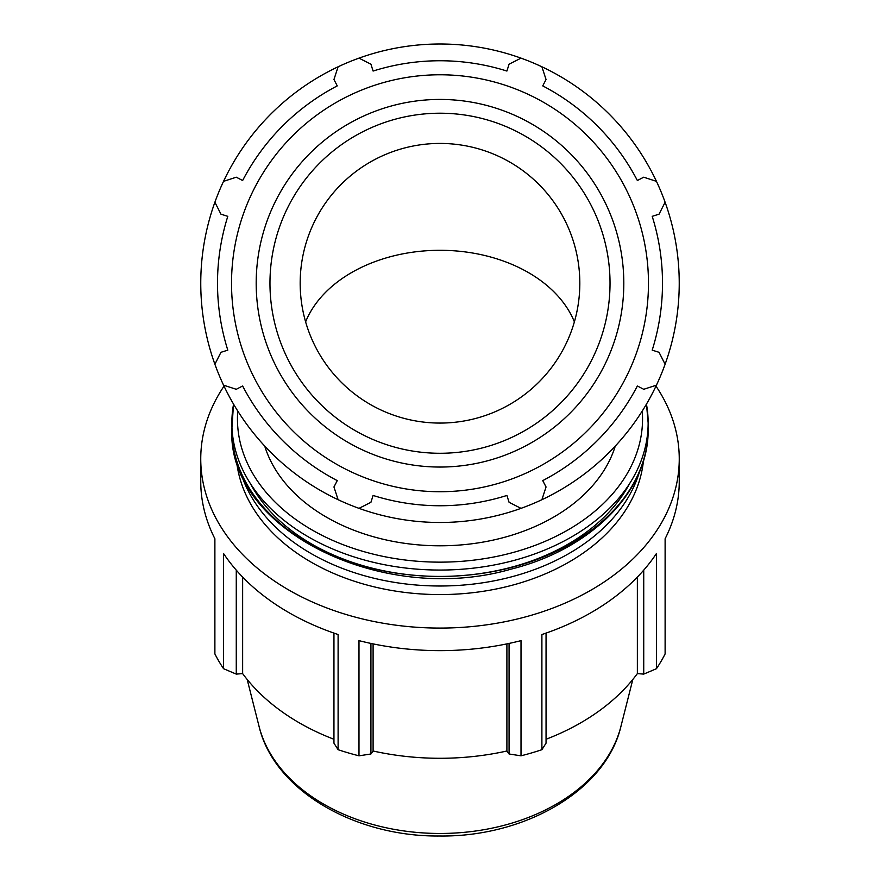 <?xml version="1.0" encoding="UTF-8"?>
<svg xmlns="http://www.w3.org/2000/svg" width="880" height="880" viewBox="0 0 880 880"><rect width="100%" height="100%" fill="white"/><g stroke="black" fill="none" stroke-linecap="round" stroke-linejoin="round"><path stroke-width="1.32" d="M655.985 386.144A239.25 169.169 180 0 1 679.25 458.898L679.25 481.459A239.25 169.169 180 0 1 665.115 538.736L665.115 653.928A239.25 169.169 180 0 1 656.458 668.701L656.458 553.509A239.25 169.169 180 0 1 541.893 634.524L541.893 749.705A239.25 169.169 180 0 1 521.015 755.821L521.015 640.64A239.25 169.169 180 0 1 358.985 640.64L358.985 755.821A239.25 169.169 180 0 1 338.107 749.705L338.107 634.524A239.25 169.169 180 0 1 223.542 553.509L223.542 668.701A239.25 169.169 180 0 1 214.885 653.928L214.885 538.736A239.25 169.169 180 0 1 200.75 481.459L200.75 458.898A239.25 169.169 180 0 1 224.015 386.144M679.25 458.898A239.25 169.169 180 0 1 440 628.078A239.25 169.169 180 0 1 200.75 458.898M214.885 538.736L214.885 539.363M665.115 539.363L665.115 538.736M223.542 181.346A239.25 239.25 0 0 0 541.893 499.708A239.25 239.25 0 0 0 521.015 58.135A239.25 239.25 0 0 0 223.542 181.346L236.269 177.199L242.638 180.51A222.497 222.497 0 0 1 337.26 85.888L333.949 79.519L338.107 66.781M214.885 364.254L220.957 352.308L227.799 350.152A222.497 222.497 0 0 1 227.799 216.337L220.957 214.181L214.885 202.235M338.107 499.708L333.949 486.97L337.26 480.612A222.497 222.497 0 0 1 242.638 385.99L236.269 389.301L223.542 385.143M521.015 508.365L509.069 502.293L506.902 495.451A222.497 222.497 0 0 1 373.098 495.451L370.931 502.293L358.985 508.365M656.458 385.143L643.731 389.301L637.362 385.99A222.497 222.497 0 0 1 542.74 480.612L546.051 486.97L541.893 499.708M665.115 364.254L659.043 352.308L652.201 350.152A222.497 222.497 0 0 0 652.201 216.337L659.043 214.181L665.115 202.235M656.458 181.346L643.731 177.199L637.362 180.51A222.497 222.497 0 0 0 542.74 85.888L546.051 79.519L541.893 66.781M521.015 58.135L509.069 64.196L506.902 71.049A222.497 222.497 0 0 0 373.098 71.049L370.931 64.196L358.985 58.135M440 423.071A139.821 139.821 0 0 1 318.912 213.334A139.821 139.821 0 0 1 561.088 213.334A139.821 139.821 0 0 1 440 423.071A139.821 139.821 0 0 0 561.088 213.334A139.821 139.821 0 0 0 318.912 213.334A139.821 139.821 0 0 0 440 423.071M440 491.722A208.472 208.472 0 0 0 620.543 179.014A208.472 208.472 0 0 0 259.457 179.014A208.472 208.472 0 0 0 440 491.722M643.731 570.152L643.731 674.102L656.458 668.701M541.893 749.705L546.051 743.16L546.051 633.105M509.069 643.434L509.069 753.995L521.015 755.821M358.985 755.821L370.931 753.995L370.931 643.434M333.949 633.105L333.949 743.16L338.107 749.705M223.542 668.701L236.269 674.102L236.269 570.152M643.731 674.102L637.362 673.607A222.497 157.333 180 0 1 546.051 739.266M509.069 753.995L506.902 751.003A222.497 157.333 180 0 1 373.098 751.003L370.931 753.995M333.949 739.266A222.497 157.333 180 0 1 242.638 673.607L236.269 674.102M242.638 577.082L242.638 673.607M373.098 643.885L373.098 751.003M615.274 446.094A179.432 126.885 180 0 1 440 545.798A179.432 126.885 180 0 1 264.726 446.094M506.902 643.885L506.902 751.003M637.362 577.082L637.362 673.607M639.573 471.592A203.984 144.232 180 0 1 440 586.003A203.984 144.232 180 0 1 240.427 471.592M643.456 460.735A203.984 144.232 180 0 1 440 594.572A203.984 144.232 180 0 1 236.544 460.735M305.613 321.86A139.821 98.868 180 0 1 440 250.294A139.821 98.868 180 0 1 574.387 321.86M440 467.049A183.799 183.799 0 0 0 599.181 191.345A183.799 183.799 0 0 0 280.819 191.345A183.799 183.799 0 0 0 440 467.049M440 453.277A170.038 170.038 0 0 1 292.743 198.231A170.038 170.038 0 0 1 587.257 198.231A170.038 170.038 0 0 1 440 453.277M648.142 429.242A208.142 147.18 180 0 1 440 576.422A208.142 147.18 180 0 1 231.858 429.242C226.93 529.958 383.185 606.364 511.214 569.107C591.327 549.197 649.198 491.084 648.142 429.242L648.142 422.873A208.142 147.18 0 0 0 646.448 404.14M250.426 483.648A202.554 143.231 0 0 0 440 576.422A202.554 143.231 0 0 0 629.574 483.648M233.552 404.14A208.142 147.18 0 0 0 231.858 422.873A208.142 147.18 0 0 0 440 570.053A208.142 147.18 0 0 0 648.142 422.873L646.492 404.085M642.246 411.059A202.554 143.231 180 0 1 440 562.144A202.554 143.231 180 0 1 237.754 411.059M259.072 726.418C274.01 790.108 354.585 836.891 439.637 836C524.942 837.133 605.946 790.295 620.928 726.418A183.799 129.965 180 0 1 440 833.47A183.799 129.965 180 0 1 259.072 726.418L247.181 679.47M233.508 404.085L231.858 429.242M620.928 726.418L632.819 679.47"/></g></svg>

